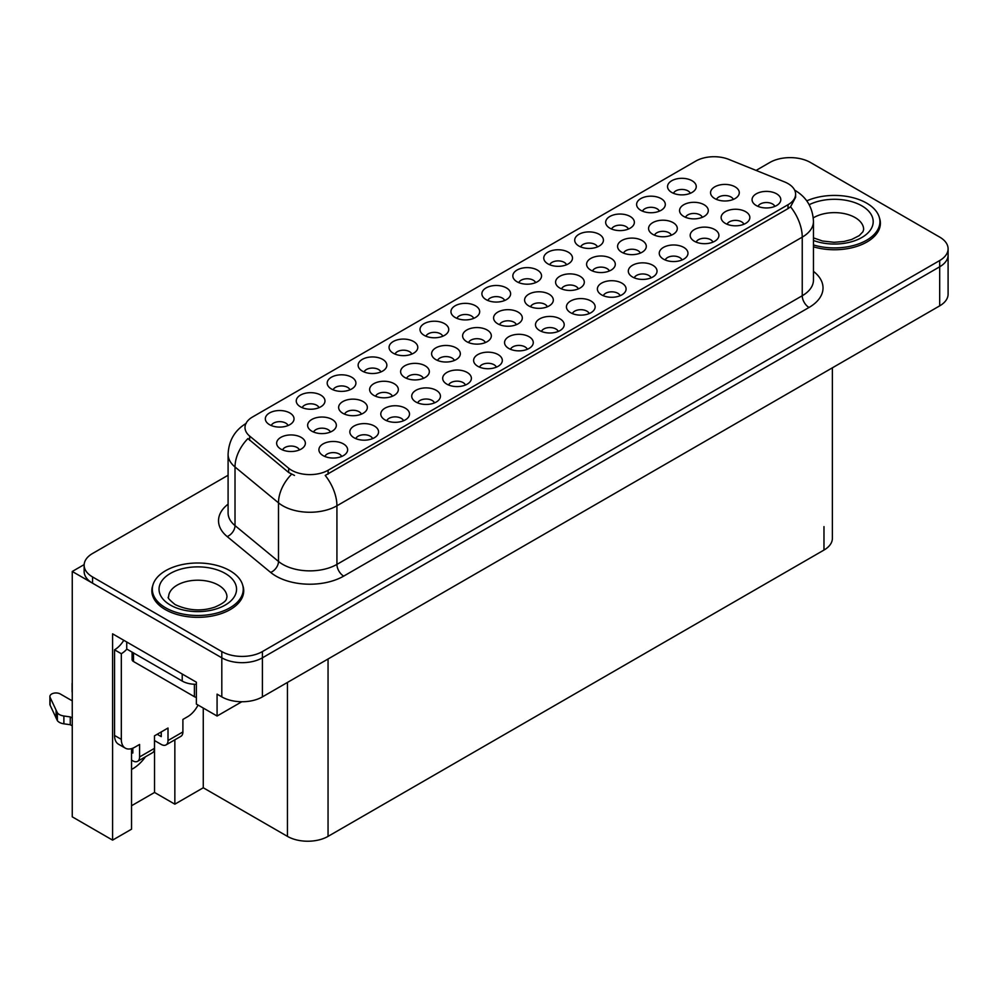 <?xml version="1.0" encoding="UTF-8"?>
<svg xmlns="http://www.w3.org/2000/svg" width="998" height="998" viewBox="0 0 998 998"><rect width="100%" height="100%" fill="white"/><g stroke="black" fill="none" stroke-linecap="round" stroke-linejoin="round"><path stroke-width="1.5" d="M682.021 259.991A8.608 4.978 0 0 0 679.7 257.559A8.608 4.978 0 0 0 671.217 256.299A8.608 4.978 0 0 0 665.204 259.991M683.767 247.404A14.359 8.283 0 0 0 665.367 246.481A14.359 8.283 0 0 0 660.614 256.785A14.359 8.283 0 0 0 663.458 259.131A14.359 8.283 0 0 0 686.612 256.785A14.359 8.283 0 0 0 683.767 247.404M319.011 407.671A8.608 4.978 0 0 0 316.703 405.25A8.608 4.978 0 0 0 308.22 403.99A8.608 4.978 0 0 0 302.207 407.671M320.757 395.096A14.359 8.283 0 0 0 302.369 394.173A14.359 8.283 0 0 0 297.616 404.477A14.359 8.283 0 0 0 300.46 406.81A14.359 8.283 0 0 0 323.614 404.477A14.359 8.283 0 0 0 320.757 395.096M454.377 360.465A8.608 4.978 0 0 0 452.069 358.045A8.608 4.978 0 0 0 443.574 356.785A8.608 4.978 0 0 0 437.573 360.465M456.123 347.89A14.359 8.283 0 0 0 437.723 346.967A14.359 8.283 0 0 0 432.97 357.272A14.359 8.283 0 0 0 435.827 359.604A14.359 8.283 0 0 0 458.968 357.272A14.359 8.283 0 0 0 456.123 347.89M589.194 313.572A8.608 4.978 0 0 0 586.886 311.151A8.608 4.978 0 0 0 578.391 309.891A8.608 4.978 0 0 0 572.39 313.572M590.941 300.997A14.359 8.283 0 0 0 572.553 300.074A14.359 8.283 0 0 0 567.787 310.378A14.359 8.283 0 0 0 570.644 312.723A14.359 8.283 0 0 0 593.785 310.378A14.359 8.283 0 0 0 590.941 300.997M361.388 414.158A8.608 4.978 0 0 0 359.08 411.725A8.608 4.978 0 0 0 350.597 410.465A8.608 4.978 0 0 0 344.584 414.158M363.135 401.57A14.359 8.283 0 0 0 344.747 400.647A14.359 8.283 0 0 0 339.994 410.951A14.359 8.283 0 0 0 342.838 413.297A14.359 8.283 0 0 0 365.992 410.951A14.359 8.283 0 0 0 363.135 401.57M628.416 229.041A8.608 4.978 0 0 0 626.108 226.621A8.608 4.978 0 0 0 617.625 225.361A8.608 4.978 0 0 0 611.612 229.041M630.162 216.466A14.359 8.283 0 0 0 611.774 215.543A14.359 8.283 0 0 0 607.021 225.835A14.359 8.283 0 0 0 609.865 228.18A14.359 8.283 0 0 0 633.019 225.835A14.359 8.283 0 0 0 630.162 216.466M341.665 456.485A8.608 4.978 0 0 0 339.357 454.065A8.608 4.978 0 0 0 330.874 452.805A8.608 4.978 0 0 0 324.861 456.485M343.424 443.898A14.359 8.283 0 0 0 325.024 442.975A14.359 8.283 0 0 0 320.271 453.279A14.359 8.283 0 0 0 323.115 455.624A14.359 8.283 0 0 0 346.269 453.279A14.359 8.283 0 0 0 343.424 443.898M640.342 253.105A8.608 4.978 0 0 0 638.034 250.685A8.608 4.978 0 0 0 629.538 249.425A8.608 4.978 0 0 0 623.538 253.105M642.088 240.518A14.359 8.283 0 0 0 623.7 239.595A14.359 8.283 0 0 0 618.935 249.899A14.359 8.283 0 0 0 621.791 252.244A14.359 8.283 0 0 0 644.933 249.899A14.359 8.283 0 0 0 642.088 240.518M774.835 206.399A8.608 4.978 0 0 0 772.527 203.979A8.608 4.978 0 0 0 764.044 202.719A8.608 4.978 0 0 0 758.031 206.399M776.581 193.812A14.359 8.283 0 0 0 758.193 192.888A14.359 8.283 0 0 0 753.428 203.193A14.359 8.283 0 0 0 756.284 205.538A14.359 8.283 0 0 0 779.438 203.193A14.359 8.283 0 0 0 776.581 193.812M288.073 425.535A8.608 4.978 0 0 0 285.765 423.115A8.608 4.978 0 0 0 277.282 421.855A8.608 4.978 0 0 0 271.269 425.535M289.819 412.96A14.359 8.283 0 0 0 271.431 412.037A14.359 8.283 0 0 0 266.678 422.329A14.359 8.283 0 0 0 269.522 424.674A14.359 8.283 0 0 0 292.676 422.329A14.359 8.283 0 0 0 289.819 412.96M547.353 306.785A8.608 4.978 0 0 0 545.045 304.365A8.608 4.978 0 0 0 536.562 303.105A8.608 4.978 0 0 0 530.549 306.785M549.112 294.21A14.359 8.283 0 0 0 530.711 293.275A14.359 8.283 0 0 0 525.958 303.579A14.359 8.283 0 0 0 528.803 305.924A14.359 8.283 0 0 0 551.956 303.579A14.359 8.283 0 0 0 549.112 294.21M349.949 389.806A8.608 4.978 0 0 0 347.641 387.386A8.608 4.978 0 0 0 339.158 386.126A8.608 4.978 0 0 0 333.145 389.806M351.708 377.232A14.359 8.283 0 0 0 333.307 376.308A14.359 8.283 0 0 0 328.554 386.613A14.359 8.283 0 0 0 331.398 388.958A14.359 8.283 0 0 0 354.552 386.613A14.359 8.283 0 0 0 351.708 377.232M712.959 242.127A8.608 4.978 0 0 0 710.638 239.707A8.608 4.978 0 0 0 702.155 238.447A8.608 4.978 0 0 0 696.155 242.127M714.705 229.54A14.359 8.283 0 0 0 696.305 228.617A14.359 8.283 0 0 0 691.552 238.921A14.359 8.283 0 0 0 694.396 241.267A14.359 8.283 0 0 0 717.55 238.921A14.359 8.283 0 0 0 714.705 229.54M578.353 288.896A8.608 4.978 0 0 0 576.046 286.463A8.608 4.978 0 0 0 567.55 285.203A8.608 4.978 0 0 0 561.55 288.896M580.1 276.309A14.359 8.283 0 0 0 561.699 275.386A14.359 8.283 0 0 0 556.946 285.69A14.359 8.283 0 0 0 559.803 288.035A14.359 8.283 0 0 0 582.944 285.69A14.359 8.283 0 0 0 580.1 276.309M392.389 396.256A8.608 4.978 0 0 0 390.068 393.836A8.608 4.978 0 0 0 381.585 392.576A8.608 4.978 0 0 0 375.585 396.256M394.135 383.681A14.359 8.283 0 0 0 375.735 382.758A14.359 8.283 0 0 0 370.982 393.05A14.359 8.283 0 0 0 373.838 395.395A14.359 8.283 0 0 0 396.979 393.05A14.359 8.283 0 0 0 394.135 383.681M620.132 295.707A8.608 4.978 0 0 0 617.824 293.287A8.608 4.978 0 0 0 609.341 292.027A8.608 4.978 0 0 0 603.328 295.707M621.879 283.133A14.359 8.283 0 0 0 603.491 282.209A14.359 8.283 0 0 0 598.738 292.514A14.359 8.283 0 0 0 601.582 294.859A14.359 8.283 0 0 0 624.736 292.514A14.359 8.283 0 0 0 621.879 283.133M485.365 342.576A8.608 4.978 0 0 0 483.057 340.156A8.608 4.978 0 0 0 474.574 338.896A8.608 4.978 0 0 0 468.561 342.576M487.124 329.989A14.359 8.283 0 0 0 468.723 329.066A14.359 8.283 0 0 0 463.97 339.37A14.359 8.283 0 0 0 466.815 341.715A14.359 8.283 0 0 0 489.968 339.37A14.359 8.283 0 0 0 487.124 329.989M434.492 402.893A8.608 4.978 0 0 0 432.184 400.472A8.608 4.978 0 0 0 423.701 399.212A8.608 4.978 0 0 0 417.688 402.893M436.238 390.318A14.359 8.283 0 0 0 417.85 389.382A14.359 8.283 0 0 0 413.085 399.687A14.359 8.283 0 0 0 415.941 402.032A14.359 8.283 0 0 0 439.095 399.687A14.359 8.283 0 0 0 436.238 390.318M535.602 282.634A8.608 4.978 0 0 0 533.281 280.213A8.608 4.978 0 0 0 524.798 278.953A8.608 4.978 0 0 0 518.798 282.634M537.348 270.046A14.359 8.283 0 0 0 518.948 269.123A14.359 8.283 0 0 0 514.195 279.428A14.359 8.283 0 0 0 517.039 281.773A14.359 8.283 0 0 0 540.192 279.428A14.359 8.283 0 0 0 537.348 270.046M372.616 438.621A8.608 4.978 0 0 0 370.295 436.201A8.608 4.978 0 0 0 361.812 434.941A8.608 4.978 0 0 0 355.812 438.621M374.362 426.034A14.359 8.283 0 0 0 355.962 425.111A14.359 8.283 0 0 0 351.209 435.415A14.359 8.283 0 0 0 354.053 437.76A14.359 8.283 0 0 0 377.207 435.415A14.359 8.283 0 0 0 374.362 426.034M671.33 235.204A8.608 4.978 0 0 0 669.022 232.784A8.608 4.978 0 0 0 660.539 231.524A8.608 4.978 0 0 0 654.526 235.204M673.089 222.629A14.359 8.283 0 0 0 654.688 221.706A14.359 8.283 0 0 0 649.935 232.01A14.359 8.283 0 0 0 652.779 234.343A14.359 8.283 0 0 0 675.933 232.01A14.359 8.283 0 0 0 673.089 222.629M380.899 371.955A8.608 4.978 0 0 0 378.579 369.522A8.608 4.978 0 0 0 370.096 368.262A8.608 4.978 0 0 0 364.095 371.955M382.646 359.367A14.359 8.283 0 0 0 364.245 358.444A14.359 8.283 0 0 0 359.492 368.749A14.359 8.283 0 0 0 362.336 371.094A14.359 8.283 0 0 0 385.49 368.749A14.359 8.283 0 0 0 382.646 359.367M609.341 270.994A8.608 4.978 0 0 0 607.034 268.574A8.608 4.978 0 0 0 598.551 267.314A8.608 4.978 0 0 0 592.538 270.994M611.1 258.42A14.359 8.283 0 0 0 592.7 257.496A14.359 8.283 0 0 0 587.947 267.788A14.359 8.283 0 0 0 590.791 270.134A14.359 8.283 0 0 0 613.945 267.788A14.359 8.283 0 0 0 611.1 258.42M743.897 224.263A8.608 4.978 0 0 0 741.589 221.843A8.608 4.978 0 0 0 733.093 220.583A8.608 4.978 0 0 0 727.093 224.263M745.643 211.676A14.359 8.283 0 0 0 727.243 210.753A14.359 8.283 0 0 0 722.49 221.057A14.359 8.283 0 0 0 725.346 223.402A14.359 8.283 0 0 0 748.488 221.057A14.359 8.283 0 0 0 745.643 211.676M473.713 318.362A8.608 4.978 0 0 0 471.405 315.942A8.608 4.978 0 0 0 462.922 314.682A8.608 4.978 0 0 0 456.909 318.362M475.46 305.775A14.359 8.283 0 0 0 457.072 304.852A14.359 8.283 0 0 0 452.319 315.156A14.359 8.283 0 0 0 455.163 317.501A14.359 8.283 0 0 0 478.316 315.156A14.359 8.283 0 0 0 475.46 305.775M496.368 367.164A8.608 4.978 0 0 0 494.06 364.744A8.608 4.978 0 0 0 485.577 363.484A8.608 4.978 0 0 0 479.564 367.164M498.127 354.589A14.359 8.283 0 0 0 479.726 353.666A14.359 8.283 0 0 0 474.973 363.958A14.359 8.283 0 0 0 477.817 366.303A14.359 8.283 0 0 0 500.971 363.958A14.359 8.283 0 0 0 498.127 354.589M411.837 354.09A8.608 4.978 0 0 0 409.529 351.658A8.608 4.978 0 0 0 401.034 350.398A8.608 4.978 0 0 0 395.033 354.09M413.584 341.503A14.359 8.283 0 0 0 395.183 340.58A14.359 8.283 0 0 0 390.43 350.884A14.359 8.283 0 0 0 393.287 353.23A14.359 8.283 0 0 0 416.428 350.884A14.359 8.283 0 0 0 413.584 341.503M702.33 217.314A8.608 4.978 0 0 0 700.022 214.894A8.608 4.978 0 0 0 691.527 213.634A8.608 4.978 0 0 0 685.526 217.314M704.077 204.727A14.359 8.283 0 0 0 685.688 203.804A14.359 8.283 0 0 0 680.923 214.108A14.359 8.283 0 0 0 683.78 216.454A14.359 8.283 0 0 0 706.933 214.108A14.359 8.283 0 0 0 704.077 204.727M527.318 349.3A8.608 4.978 0 0 0 524.998 346.88A8.608 4.978 0 0 0 516.515 345.62A8.608 4.978 0 0 0 510.514 349.3M529.065 336.725A14.359 8.283 0 0 0 510.664 335.802A14.359 8.283 0 0 0 505.911 346.094A14.359 8.283 0 0 0 508.755 348.439A14.359 8.283 0 0 0 531.909 346.094A14.359 8.283 0 0 0 529.065 336.725M566.54 264.769A8.608 4.978 0 0 0 564.219 262.349A8.608 4.978 0 0 0 555.736 261.089A8.608 4.978 0 0 0 549.736 264.769M568.286 252.195A14.359 8.283 0 0 0 549.886 251.259A14.359 8.283 0 0 0 545.133 261.563A14.359 8.283 0 0 0 547.989 263.909A14.359 8.283 0 0 0 571.13 261.563A14.359 8.283 0 0 0 568.286 252.195M330.4 432.047A8.608 4.978 0 0 0 328.08 429.627A8.608 4.978 0 0 0 319.597 428.367A8.608 4.978 0 0 0 313.597 432.047M332.147 419.472A14.359 8.283 0 0 0 313.746 418.536A14.359 8.283 0 0 0 308.993 428.841A14.359 8.283 0 0 0 311.838 431.186A14.359 8.283 0 0 0 334.991 428.841A14.359 8.283 0 0 0 332.147 419.472M465.43 385.028A8.608 4.978 0 0 0 463.122 382.608A8.608 4.978 0 0 0 454.639 381.348A8.608 4.978 0 0 0 448.626 385.028M467.176 372.454A14.359 8.283 0 0 0 448.788 371.53A14.359 8.283 0 0 0 444.035 381.822A14.359 8.283 0 0 0 446.879 384.168A14.359 8.283 0 0 0 470.033 381.822A14.359 8.283 0 0 0 467.176 372.454M558.256 331.436A8.608 4.978 0 0 0 555.936 329.016A8.608 4.978 0 0 0 547.453 327.756A8.608 4.978 0 0 0 541.452 331.436M560.003 318.861A14.359 8.283 0 0 0 541.602 317.938A14.359 8.283 0 0 0 536.849 328.242A14.359 8.283 0 0 0 539.706 330.575A14.359 8.283 0 0 0 562.847 328.242A14.359 8.283 0 0 0 560.003 318.861M299.4 449.936A8.608 4.978 0 0 0 297.092 447.516A8.608 4.978 0 0 0 288.609 446.256A8.608 4.978 0 0 0 282.596 449.936M301.147 437.361A14.359 8.283 0 0 0 282.758 436.438A14.359 8.283 0 0 0 278.005 446.742A14.359 8.283 0 0 0 280.85 449.088A14.359 8.283 0 0 0 304.003 446.742A14.359 8.283 0 0 0 301.147 437.361M597.478 246.905A8.608 4.978 0 0 0 595.17 244.485A8.608 4.978 0 0 0 586.674 243.225A8.608 4.978 0 0 0 580.674 246.905M599.224 234.33A14.359 8.283 0 0 0 580.836 233.395A14.359 8.283 0 0 0 576.071 243.699A14.359 8.283 0 0 0 578.927 246.044A14.359 8.283 0 0 0 602.068 243.699A14.359 8.283 0 0 0 599.224 234.33M403.554 420.757A8.608 4.978 0 0 0 401.246 418.337A8.608 4.978 0 0 0 392.75 417.077A8.608 4.978 0 0 0 386.75 420.757M405.3 408.17A14.359 8.283 0 0 0 386.9 407.246A14.359 8.283 0 0 0 382.147 417.551A14.359 8.283 0 0 0 385.003 419.896A14.359 8.283 0 0 0 408.145 417.551A14.359 8.283 0 0 0 405.3 408.17M733.33 199.425A8.608 4.978 0 0 0 731.01 196.993A8.608 4.978 0 0 0 722.527 195.733A8.608 4.978 0 0 0 716.514 199.425M735.077 186.838A14.359 8.283 0 0 0 716.676 185.915A14.359 8.283 0 0 0 711.923 196.219A14.359 8.283 0 0 0 714.768 198.565A14.359 8.283 0 0 0 737.921 196.219A14.359 8.283 0 0 0 735.077 186.838M504.651 300.498A8.608 4.978 0 0 0 502.343 298.078A8.608 4.978 0 0 0 493.86 296.818A8.608 4.978 0 0 0 487.847 300.498M506.41 287.911A14.359 8.283 0 0 0 488.01 286.987A14.359 8.283 0 0 0 483.257 297.292A14.359 8.283 0 0 0 486.101 299.637A14.359 8.283 0 0 0 509.254 297.292A14.359 8.283 0 0 0 506.41 287.911M516.365 324.687A8.608 4.978 0 0 0 514.057 322.254A8.608 4.978 0 0 0 505.562 320.994A8.608 4.978 0 0 0 499.561 324.687M518.112 312.1A14.359 8.283 0 0 0 499.711 311.176A14.359 8.283 0 0 0 494.958 321.481A14.359 8.283 0 0 0 497.815 323.826A14.359 8.283 0 0 0 520.956 321.481A14.359 8.283 0 0 0 518.112 312.1M651.07 277.856A8.608 4.978 0 0 0 648.762 275.423A8.608 4.978 0 0 0 640.279 274.163A8.608 4.978 0 0 0 634.266 277.856M652.817 265.268A14.359 8.283 0 0 0 634.429 264.345A14.359 8.283 0 0 0 629.676 274.65A14.359 8.283 0 0 0 632.52 276.995A14.359 8.283 0 0 0 655.674 274.65A14.359 8.283 0 0 0 652.817 265.268M690.292 193.313A8.608 4.978 0 0 0 687.984 190.892A8.608 4.978 0 0 0 679.501 189.632A8.608 4.978 0 0 0 673.488 193.313M692.051 180.738A14.359 8.283 0 0 0 673.65 179.815A14.359 8.283 0 0 0 668.897 190.107A14.359 8.283 0 0 0 671.741 192.452A14.359 8.283 0 0 0 694.895 190.107A14.359 8.283 0 0 0 692.051 180.738M423.377 378.367A8.608 4.978 0 0 0 421.069 375.947A8.608 4.978 0 0 0 412.586 374.687A8.608 4.978 0 0 0 406.573 378.367M425.123 365.779A14.359 8.283 0 0 0 406.735 364.856A14.359 8.283 0 0 0 401.982 375.161A14.359 8.283 0 0 0 404.826 377.506A14.359 8.283 0 0 0 427.98 375.161A14.359 8.283 0 0 0 425.123 365.779M442.775 336.226A8.608 4.978 0 0 0 440.467 333.806A8.608 4.978 0 0 0 431.972 332.534A8.608 4.978 0 0 0 425.971 336.226M444.522 323.639A14.359 8.283 0 0 0 426.134 322.716A14.359 8.283 0 0 0 421.368 333.02A14.359 8.283 0 0 0 424.225 335.365A14.359 8.283 0 0 0 447.378 333.02A14.359 8.283 0 0 0 444.522 323.639M659.354 211.177A8.608 4.978 0 0 0 657.046 208.757A8.608 4.978 0 0 0 648.563 207.497A8.608 4.978 0 0 0 642.55 211.177M661.1 198.602A14.359 8.283 0 0 0 642.712 197.679A14.359 8.283 0 0 0 637.959 207.971A14.359 8.283 0 0 0 640.803 210.316A14.359 8.283 0 0 0 663.957 207.971A14.359 8.283 0 0 0 661.1 198.602M788.033 183.607A25.836 14.92 0 0 0 784.59 181.935L728.864 159.418A25.836 14.92 0 0 0 695.768 161.09L252.569 416.964A25.836 14.92 0 0 0 244.997 427.518A25.836 14.92 0 0 0 249.662 436.076L288.684 468.249A25.836 14.92 0 0 0 328.13 470.233L788.033 204.715A25.836 14.92 0 0 0 795.606 194.161A25.836 14.92 0 0 0 788.033 183.607M84.169 564.594L72.255 571.467L221.806 657.819A28.717 16.579 0 0 0 262.412 657.819L939.692 266.79A28.717 16.579 0 0 0 948.1 255.076A28.717 16.579 0 0 1 939.692 266.79L262.412 657.819A28.717 16.579 0 0 1 221.806 657.819L92.552 583.194A28.717 16.579 0 0 1 84.144 571.467L84.144 565.217A28.717 16.579 0 0 0 92.552 576.944L221.806 651.569A28.717 16.579 0 0 0 262.412 651.569L939.692 260.54A28.717 16.579 0 0 0 948.1 248.826A28.717 16.579 0 0 0 939.692 237.1L810.438 162.474A28.717 16.579 0 0 0 769.832 162.474L756.072 170.421M791.214 157.634L789.044 157.634M131.536 748.612L131.536 829.188L112.587 840.129L112.587 633.83L196.369 682.195L196.369 704.077L217.077 716.028L217.077 694.146L221.806 696.891A28.717 16.579 0 0 0 262.412 696.891L939.692 305.862A28.717 16.579 0 0 0 948.1 294.148L948.1 248.826M241.828 701.744L217.077 716.028M112.587 840.129L72.255 816.838L72.255 571.467M832.382 367.825L832.382 538.346A28.717 16.579 180 0 1 823.974 550.06L328.055 836.374A28.717 16.579 180 0 1 287.449 836.374L203.268 787.771L203.268 708.056M203.268 787.771L174.85 804.176L174.85 739.817M131.536 805.748L154.54 792.462L174.85 804.176M131.536 769.433A30.626 17.677 120 0 0 145.471 756.783M154.54 792.462L154.54 740.566M152.831 585.364A45.933 26.522 0 0 0 151.846 590.804A45.933 26.522 0 0 0 165.306 609.566A45.933 26.522 0 0 0 215.368 615.317A45.933 26.522 0 0 0 243.724 590.804A45.933 26.522 0 0 0 242.751 585.364M152.332 593.249A45.933 26.522 0 0 0 152.17 593.935M795.606 194.161L795.606 197.33L790.541 206.786L788.033 208.607L325.223 475.435A33.495 19.336 60 0 1 336.925 505.786A38.286 22.106 180 0 1 282.783 505.786A38.286 22.106 180 0 1 278.492 502.842L235.017 466.989A38.286 22.106 180 0 1 228.093 454.315L228.093 512.922A38.286 22.106 0 0 0 235.017 525.597L278.492 561.45A38.286 22.106 0 0 0 282.783 564.394A38.286 22.106 0 0 0 336.925 564.394L802.242 295.745A38.286 22.106 0 0 0 813.457 280.114L813.457 221.506A38.286 22.106 180 0 1 802.242 237.137A33.495 19.336 -120 0 0 790.541 206.786M294.485 475.435L288.684 472.503L247.928 438.571A33.495 22.405 129.5 0 0 235.017 466.989L235.017 525.597A9.568 6.4 -50.5 0 1 227.182 536.575A47.854 27.632 180 0 1 228.093 504.152M813.457 246.818A45.933 26.522 0 0 0 880.398 223.228A45.933 26.522 0 0 0 879.413 217.789M228.093 475.248L92.552 553.491A28.717 16.579 0 0 0 84.144 565.217M243.4 593.935A45.933 26.522 0 0 0 243.25 593.249M880.074 226.359A45.933 26.522 0 0 0 879.924 225.66M813.457 244.947A45.459 26.247 0 0 0 879.924 221.668A45.459 26.247 0 0 0 866.601 203.105A45.459 26.247 0 0 0 806.758 200.86M198.041 705.05A19.137 11.053 -60 0 1 187.636 716.701L182.896 719.433L182.896 731.933L168.013 740.528A9.568 5.526 60 0 1 166.03 744.907A9.568 5.526 60 0 1 161.239 744.433L154.478 740.528M168.013 740.528L168.013 728.029L154.478 735.85L154.478 748.35L139.583 756.946L139.583 744.446L134.855 747.178A19.137 11.053 -60 0 1 125.274 748.126A19.137 11.053 -60 0 1 121.319 739.356L121.319 653.715L114.545 649.81A19.137 11.053 120 0 0 123.777 640.292M157.185 734.279L161.239 736.624L161.239 731.933M126.734 641.988L126.734 649.024L182.222 681.06A19.137 11.053 0 0 0 196.369 684.291M125.274 748.126L118.513 744.221A19.137 11.053 -60 0 1 114.545 735.451L114.545 649.81M126.883 649.112A19.137 11.053 -60 0 1 121.319 653.715M131.536 752.292L132.821 753.028L132.821 748.176M72.255 725.883L70.259 724.723L70.259 716.913L72.255 718.061M139.583 756.946A9.568 5.526 60 0 1 137.612 761.324A9.568 5.526 60 0 1 132.821 760.85L131.536 760.102M72.255 700.87L60.329 693.997A6.113 3.53 180 0 0 53.667 693.223A6.113 3.53 180 0 0 49.9 696.492A6.113 3.53 180 0 0 50.112 697.402L57.36 712.809A9.568 5.526 0 0 0 63.884 716.003L70.259 716.913M70.259 724.723L63.884 723.824L63.884 716.003M57.36 712.809L57.36 720.631L50.112 705.212A6.113 3.53 0 0 1 49.9 704.301L49.9 696.492M57.36 720.631A9.568 5.526 0 0 0 63.884 723.824M137.612 761.324L152.494 752.729A9.568 5.526 -120 0 0 154.478 748.35M56.075 710.264L56.075 718.073M166.03 744.907L180.912 736.312A9.568 5.526 -120 0 0 182.896 731.933M72.255 684.528A6.113 3.53 180 0 1 72.081 683.68A6.113 3.53 180 0 1 72.255 682.844M72.081 683.68L72.081 691.502A6.113 3.53 0 0 0 72.255 692.338M165.643 607.807A45.459 26.247 0 0 0 215.181 613.496A45.459 26.247 0 0 0 243.25 589.244A45.459 26.247 0 0 0 229.927 570.694A45.459 26.247 0 0 0 180.388 564.993A45.459 26.247 0 0 0 152.332 589.244A45.459 26.247 0 0 0 165.643 607.807M196.369 697.377A4.79 2.757 180 0 1 194.398 696.691L133.495 661.524A4.79 2.757 180 0 1 132.098 659.578L132.098 652.131M939.692 305.862L939.692 260.54M262.412 696.891L262.412 651.569M221.806 696.891L221.806 651.569M328.055 836.374L328.055 658.992M823.974 550.06L823.974 526.62M287.449 836.374L287.449 682.432M249.662 436.076L249.662 440.33M288.684 468.249L288.684 472.503M328.13 470.233L328.13 474.125M788.033 204.715L788.033 208.607M343.686 576.12A9.568 5.526 60 0 1 336.925 564.394L336.925 505.786L802.242 237.137L802.242 295.745A9.568 5.526 60 0 0 809.016 307.471L343.686 576.12A47.854 27.632 180 0 1 276.022 576.12A47.854 27.632 180 0 1 270.658 572.428L227.182 536.575M291.541 474.275A33.495 22.405 129.5 0 0 278.492 502.842L278.492 561.45A9.568 6.4 -50.5 0 1 270.658 572.428M813.457 271.356A47.854 27.632 180 0 1 809.016 307.471M92.552 576.944L92.552 583.194M809.178 204.702A38.76 22.38 180 0 1 861.86 205.85A38.76 22.38 180 0 1 864.617 235.715A38.76 22.38 180 0 1 813.457 240.481M813.457 237.886L822.527 241.005L834.066 242.289L843.809 241.516L851.631 239.495L859.203 235.653L862.958 231.736L863.644 229.478A29.191 16.854 0 0 0 855.099 217.564A29.191 16.854 0 0 0 813.27 217.888M182.222 674.037L182.222 681.06M121.319 739.356L114.545 735.451M50.112 697.402L50.112 705.212M225.199 573.426A38.76 22.38 180 0 1 225.199 605.075A38.76 22.38 180 0 1 170.384 605.075A38.76 22.38 180 0 1 170.384 573.426A38.76 22.38 180 0 1 225.199 573.426M226.983 597.066A29.191 16.854 0 0 0 218.425 585.14A29.191 16.854 0 0 0 186.614 581.497A29.191 16.854 0 0 0 168.6 597.066C167.09 597.291 169.273 599.81 175.161 604.601C188.447 610.714 201.708 611.537 214.957 607.083C228.854 600.983 225.96 598.488 226.983 597.066M194.398 696.691L194.398 684.279M133.495 661.524L133.495 652.929M813.457 221.506C812.809 207.746 806.758 197.429 795.306 190.543L794.67 190.181M246.244 423.352C234.792 430.225 228.742 440.542 228.093 454.315M879.924 221.668L879.924 227.045M243.25 589.244L243.25 594.633M152.332 589.244L152.332 594.633"/></g></svg>
